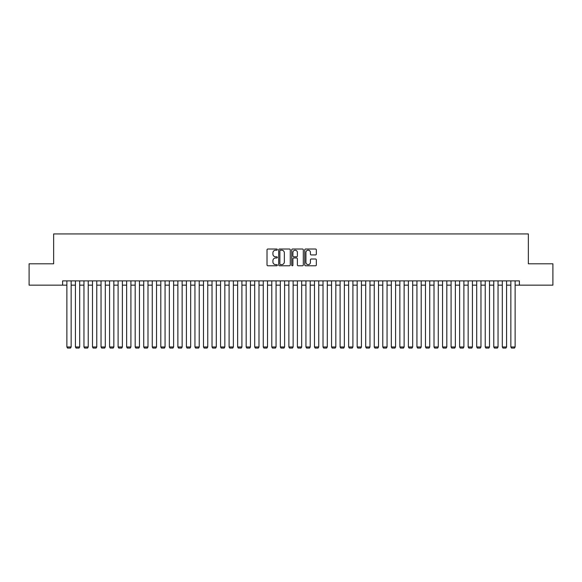 <?xml version="1.0" encoding="UTF-8"?>
<svg xmlns="http://www.w3.org/2000/svg" width="582" height="582" viewBox="0 0 582 582"><rect width="100%" height="100%" fill="white"/><g stroke="black" fill="none" stroke-linecap="round" stroke-linejoin="round"><path stroke-width="0.87" d="M277.338 249.613A0.589 0.589 0 0 0 276.756 249.023L267.851 249.023A0.837 0.837 0 0 0 267.014 249.86L267.014 264.948A0.837 0.837 0 0 0 267.851 265.785L276.756 265.785A0.589 0.589 0 0 0 277.338 265.196A0.589 0.589 0 0 0 276.756 264.614L275.599 264.614A2.684 2.684 0 0 1 272.922 261.929L272.922 260.671A2.684 2.684 0 0 1 275.599 257.993L276.756 257.993A0.589 0.589 0 0 0 277.338 257.404A0.589 0.589 0 0 0 276.756 256.815L275.599 256.815A2.684 2.684 0 0 1 272.922 254.138L272.922 252.879A2.684 2.684 0 0 1 275.599 250.195L276.756 250.195A0.589 0.589 0 0 0 277.338 249.613M315.495 254.931A0.837 0.837 0 0 0 316.332 254.094L316.332 249.86A0.837 0.837 0 0 0 315.495 249.023L305.601 249.023A0.837 0.837 0 0 0 304.764 249.86L304.764 264.948A0.837 0.837 0 0 0 305.601 265.785L315.495 265.785A0.837 0.837 0 0 0 316.332 264.948L316.332 259.834A0.837 0.837 0 0 0 315.495 258.997L311.261 258.997A0.837 0.837 0 0 0 310.424 259.834L310.424 262.366A2.241 2.241 0 0 1 308.184 264.614A2.241 2.241 0 0 1 305.936 262.366L305.936 252.435A2.241 2.241 0 0 1 308.184 250.195A2.241 2.241 0 0 1 310.424 252.435L310.424 254.094A0.837 0.837 0 0 0 311.261 254.931L315.495 254.931M62.609 285.151L29.1 285.151L29.1 263.806L53.646 263.806L53.646 233.928L528.354 233.928L528.354 263.806L552.9 263.806L552.9 285.151L519.391 285.151L519.391 280.88L62.609 280.88L62.609 285.151L66.879 285.151M290.265 249.86A0.837 0.837 0 0 0 289.429 249.023L279.542 249.023A0.837 0.837 0 0 0 278.698 249.86L278.698 264.948A0.837 0.837 0 0 0 279.542 265.785L289.429 265.785A0.837 0.837 0 0 0 290.265 264.948L290.265 249.86M292.571 249.023L302.458 249.023A0.837 0.837 0 0 1 303.302 249.86L303.302 264.948A0.837 0.837 0 0 1 302.458 265.785L298.231 265.785A0.837 0.837 0 0 1 297.387 264.948L297.387 258.83A0.837 0.837 0 0 0 296.551 257.993L293.743 257.993A0.837 0.837 0 0 0 292.906 258.83L292.906 265.196A0.589 0.589 0 0 1 292.317 265.785A0.589 0.589 0 0 1 291.735 265.196L291.735 249.86A0.837 0.837 0 0 1 292.571 249.023M71.15 285.151L75.42 285.151M79.69 285.151L83.954 285.151M88.224 285.151L92.494 285.151M96.765 285.151L101.035 285.151M105.298 285.151L109.569 285.151M113.839 285.151L118.11 285.151M122.38 285.151L126.643 285.151M130.914 285.151L135.184 285.151M139.454 285.151L143.725 285.151M147.988 285.151L152.258 285.151M156.529 285.151L160.799 285.151M165.062 285.151L169.333 285.151M173.603 285.151L177.874 285.151M182.144 285.151L186.407 285.151M190.678 285.151L194.948 285.151M199.219 285.151L203.489 285.151M207.752 285.151L212.023 285.151M216.293 285.151L220.563 285.151M224.834 285.151L229.097 285.151M233.367 285.151L237.638 285.151M241.908 285.151L246.179 285.151M250.442 285.151L254.712 285.151M258.983 285.151L263.253 285.151M267.524 285.151L271.787 285.151M276.057 285.151L280.328 285.151M284.598 285.151L288.868 285.151M293.132 285.151L297.402 285.151M301.672 285.151L305.943 285.151M310.213 285.151L314.476 285.151M318.747 285.151L323.017 285.151M327.288 285.151L331.558 285.151M335.821 285.151L340.092 285.151M344.362 285.151L348.633 285.151M352.903 285.151L357.166 285.151M361.437 285.151L365.707 285.151M369.977 285.151L374.248 285.151M378.511 285.151L382.781 285.151M387.052 285.151L391.322 285.151M395.593 285.151L399.856 285.151M404.126 285.151L408.397 285.151M412.667 285.151L416.938 285.151M421.201 285.151L425.471 285.151M429.742 285.151L434.012 285.151M438.275 285.151L442.546 285.151M446.816 285.151L451.086 285.151M455.357 285.151L459.62 285.151M463.89 285.151L468.161 285.151M472.431 285.151L476.702 285.151M480.965 285.151L485.235 285.151M489.506 285.151L493.776 285.151M498.047 285.151L502.31 285.151M506.58 285.151L510.851 285.151M515.121 285.151L519.391 285.151M280.459 250.195A0.589 0.589 0 0 0 279.877 250.784L279.877 264.024A0.589 0.589 0 0 0 280.459 264.614L281.673 264.614A2.684 2.684 0 0 0 284.358 261.929L284.358 252.879A2.684 2.684 0 0 0 281.673 250.195L280.459 250.195M297.387 252.479A2.241 2.241 0 0 0 295.147 250.238A2.241 2.241 0 0 0 292.906 252.479L292.906 255.978A0.837 0.837 0 0 0 293.743 256.815L296.551 256.815A0.837 0.837 0 0 0 297.387 255.978L297.387 252.479M71.15 280.88L71.15 346.967L66.879 346.967L66.879 280.88M71.15 346.967L70.509 348.072L67.519 348.072L66.879 346.967M79.69 280.88L79.69 346.967L75.42 346.967L75.42 280.88M79.69 346.967L79.05 348.072L76.06 348.072L75.42 346.967M88.224 280.88L88.224 346.967L83.954 346.967L83.954 280.88M88.224 346.967L87.584 348.072L84.594 348.072L83.954 346.967M96.765 280.88L96.765 346.967L92.494 346.967L92.494 280.88M96.765 346.967L96.125 348.072L93.135 348.072L92.494 346.967M105.298 280.88L105.298 346.967L101.035 346.967L101.035 280.88M105.298 346.967L104.658 348.072L101.675 348.072L101.035 346.967M113.839 280.88L113.839 346.967L109.569 346.967L109.569 280.88M113.839 346.967L113.199 348.072L110.209 348.072L109.569 346.967M122.38 280.88L122.38 346.967L118.11 346.967L118.11 280.88M122.38 346.967L121.733 348.072L118.75 348.072L118.11 346.967M130.914 280.88L130.914 346.967L126.643 346.967L126.643 280.88M130.914 346.967L130.273 348.072L127.283 348.072L126.643 346.967M139.454 280.88L139.454 346.967L135.184 346.967L135.184 280.88M139.454 346.967L138.814 348.072L135.824 348.072L135.184 346.967M147.988 280.88L147.988 346.967L143.725 346.967L143.725 280.88M147.988 346.967L147.348 348.072L144.365 348.072L143.725 346.967M156.529 280.88L156.529 346.967L152.258 346.967L152.258 280.88M156.529 346.967L155.889 348.072L152.899 348.072L152.258 346.967M165.062 280.88L165.062 346.967L160.799 346.967L160.799 280.88M165.062 346.967L164.422 348.072L161.44 348.072L160.799 346.967M173.603 280.88L173.603 346.967L169.333 346.967L169.333 280.88M173.603 346.967L172.963 348.072L169.973 348.072L169.333 346.967M182.144 280.88L182.144 346.967L177.874 346.967L177.874 280.88M182.144 346.967L181.504 348.072L178.514 348.072L177.874 346.967M190.678 280.88L190.678 346.967L186.407 346.967L186.407 280.88M190.678 346.967L190.038 348.072L187.048 348.072L186.407 346.967M199.219 280.88L199.219 346.967L194.948 346.967L194.948 280.88M199.219 346.967L198.578 348.072L195.588 348.072L194.948 346.967M207.752 280.88L207.752 346.967L203.489 346.967L203.489 280.88M207.752 346.967L207.112 348.072L204.129 348.072L203.489 346.967M216.293 280.88L216.293 346.967L212.023 346.967L212.023 280.88M216.293 346.967L215.653 348.072L212.663 348.072L212.023 346.967M224.834 280.88L224.834 346.967L220.563 346.967L220.563 280.88M224.834 346.967L224.194 348.072L221.204 348.072L220.563 346.967M233.367 280.88L233.367 346.967L229.097 346.967L229.097 280.88M233.367 346.967L232.727 348.072L229.737 348.072L229.097 346.967M241.908 280.88L241.908 346.967L237.638 346.967L237.638 280.88M241.908 346.967L241.268 348.072L238.278 348.072L237.638 346.967M250.442 280.88L250.442 346.967L246.179 346.967L246.179 280.88M250.442 346.967L249.802 348.072L246.819 348.072L246.179 346.967M258.983 280.88L258.983 346.967L254.712 346.967L254.712 280.88M258.983 346.967L258.343 348.072L255.353 348.072L254.712 346.967M267.524 280.88L267.524 346.967L263.253 346.967L263.253 280.88M267.524 346.967L266.883 348.072L263.893 348.072L263.253 346.967M276.057 280.88L276.057 346.967L271.787 346.967L271.787 280.88M276.057 346.967L275.417 348.072L272.427 348.072L271.787 346.967M284.598 280.88L284.598 346.967L280.328 346.967L280.328 280.88M284.598 346.967L283.958 348.072L280.968 348.072L280.328 346.967M293.132 280.88L293.132 346.967L288.868 346.967L288.868 280.88M293.132 346.967L292.491 348.072L289.509 348.072L288.868 346.967M301.672 280.88L301.672 346.967L297.402 346.967L297.402 280.88M301.672 346.967L301.032 348.072L298.042 348.072L297.402 346.967M310.213 280.88L310.213 346.967L305.943 346.967L305.943 280.88M310.213 346.967L309.573 348.072L306.583 348.072L305.943 346.967M318.747 280.88L318.747 346.967L314.476 346.967L314.476 280.88M318.747 346.967L318.107 348.072L315.117 348.072L314.476 346.967M327.288 280.88L327.288 346.967L323.017 346.967L323.017 280.88M327.288 346.967L326.648 348.072L323.657 348.072L323.017 346.967M335.821 280.88L335.821 346.967L331.558 346.967L331.558 280.88M335.821 346.967L335.181 348.072L332.198 348.072L331.558 346.967M344.362 280.88L344.362 346.967L340.092 346.967L340.092 280.88M344.362 346.967L343.722 348.072L340.732 348.072L340.092 346.967M352.903 280.88L352.903 346.967L348.633 346.967L348.633 280.88M352.903 346.967L352.263 348.072L349.273 348.072L348.633 346.967M361.437 280.88L361.437 346.967L357.166 346.967L357.166 280.88M361.437 346.967L360.796 348.072L357.806 348.072L357.166 346.967M369.977 280.88L369.977 346.967L365.707 346.967L365.707 280.88M369.977 346.967L369.337 348.072L366.347 348.072L365.707 346.967M378.511 280.88L378.511 346.967L374.248 346.967L374.248 280.88M378.511 346.967L377.871 348.072L374.888 348.072L374.248 346.967M387.052 280.88L387.052 346.967L382.781 346.967L382.781 280.88M387.052 346.967L386.412 348.072L383.422 348.072L382.781 346.967M395.593 280.88L395.593 346.967L391.322 346.967L391.322 280.88M395.593 346.967L394.952 348.072L391.962 348.072L391.322 346.967M404.126 280.88L404.126 346.967L399.856 346.967L399.856 280.88M404.126 346.967L403.486 348.072L400.496 348.072L399.856 346.967M412.667 280.88L412.667 346.967L408.397 346.967L408.397 280.88M412.667 346.967L412.027 348.072L409.037 348.072L408.397 346.967M421.201 280.88L421.201 346.967L416.938 346.967L416.938 280.88M421.201 346.967L420.56 348.072L417.578 348.072L416.938 346.967M429.742 280.88L429.742 346.967L425.471 346.967L425.471 280.88M429.742 346.967L429.101 348.072L426.111 348.072L425.471 346.967M438.275 280.88L438.275 346.967L434.012 346.967L434.012 280.88M438.275 346.967L437.635 348.072L434.652 348.072L434.012 346.967M446.816 280.88L446.816 346.967L442.546 346.967L442.546 280.88M446.816 346.967L446.176 348.072L443.186 348.072L442.546 346.967M455.357 280.88L455.357 346.967L451.086 346.967L451.086 280.88M455.357 346.967L454.717 348.072L451.727 348.072L451.086 346.967M463.89 280.88L463.89 346.967L459.62 346.967L459.62 280.88M463.89 346.967L463.25 348.072L460.267 348.072L459.62 346.967M472.431 280.88L472.431 346.967L468.161 346.967L468.161 280.88M472.431 346.967L471.791 348.072L468.801 348.072L468.161 346.967M480.965 280.88L480.965 346.967L476.702 346.967L476.702 280.88M480.965 346.967L480.325 348.072L477.342 348.072L476.702 346.967M489.506 280.88L489.506 346.967L485.235 346.967L485.235 280.88M489.506 346.967L488.865 348.072L485.875 348.072L485.235 346.967M498.047 280.88L498.047 346.967L493.776 346.967L493.776 280.88M498.047 346.967L497.406 348.072L494.416 348.072L493.776 346.967M506.58 280.88L506.58 346.967L502.31 346.967L502.31 280.88M506.58 346.967L505.94 348.072L502.95 348.072L502.31 346.967M515.121 280.88L515.121 346.967L510.851 346.967L510.851 280.88M515.121 346.967L514.481 348.072L511.491 348.072L510.851 346.967"/></g></svg>

